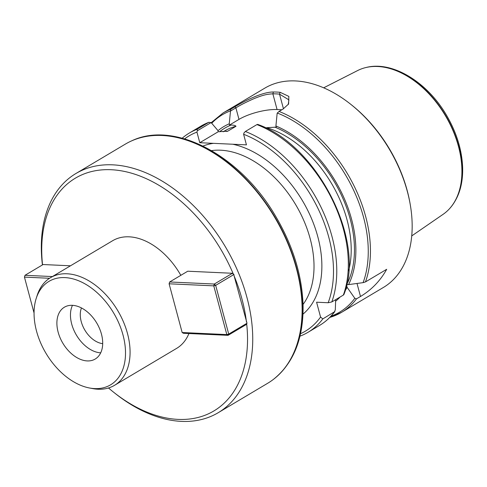 <?xml version="1.0" encoding="UTF-8"?>
<svg xmlns="http://www.w3.org/2000/svg" width="487" height="487" viewBox="0 0 487 487"><rect width="100%" height="100%" fill="white"/><g stroke="black" fill="none" stroke-linecap="round" stroke-linejoin="round"><path stroke-width="0.73" d="M246.459 321.968A135.447 88.591 -120.7 0 0 234.131 275.965L247.006 323.228L246.166 324.573L228.074 335.336L183.41 333.272L182.162 332.53L226.826 334.587L213.769 285.857L169.105 283.793L182.162 332.53M343.609 294.239L343.372 295.067L331.811 301.946L328.165 302.744L316.587 302.208L320.568 317.055L322.808 318.906L334.8 311.613M328.165 302.744A113.648 74.328 -120.7 0 0 243.603 134.272L243.993 132.939L245.363 131.472A115.967 75.844 -120.7 0 1 331.811 301.946M197.332 130.784L197.162 129.25L208.722 122.371L211.127 122.578L197.332 130.784L196.943 132.117L199.78 142.715L246.446 144.864L243.603 134.272M300.534 333.711A113.648 74.328 -120.7 0 0 320.568 317.055M299.968 336.164A115.967 75.844 -120.7 0 0 307.961 332.329A115.967 75.844 -120.7 0 0 322.808 318.906M257.793 124.648L256.923 124.593L245.363 131.472M307.961 332.329L319.521 325.456A115.967 75.844 -120.7 0 0 334.368 312.027L335.306 309.884L335.677 299.645M266.03 128.111L266.748 127.679L276.226 127.156L275.91 125.975L277.164 113.209L279.039 111.444L283.057 109.051L288.596 104.023L288.852 96.402L280.128 92.311A115.967 75.844 59.3 0 0 273.384 92C262.523 91.879 244.614 100.919 234.856 106.823L230.838 109.216A115.967 75.844 -120.7 0 0 223.064 112.972L264.782 88.153A115.967 75.844 -120.7 0 1 350.646 104.224A115.967 75.844 -120.7 0 1 410.212 204.37A115.967 75.844 -120.7 0 1 383.348 287.488L341.631 312.301A115.967 75.844 -120.7 0 0 356.478 298.872L360.502 296.48C371.654 289.765 380.384 280.707 386.684 269.305L365.481 281.912L363.113 282.643L348.595 284.597L346.348 284.505M346.567 285.248L347.134 287.348L354.81 298.281L356.478 298.872M335.628 301.222A103.895 67.949 -120.7 0 0 340.09 297.021M345.18 290.532A103.895 67.949 -120.7 0 0 347.134 287.348M348.595 284.597A103.895 67.949 -120.7 0 0 275.91 125.975M329.918 317.293L330.563 317.22M196.943 132.117A113.648 74.328 -120.7 0 0 184.634 138.868M197.162 129.25A115.967 75.844 -120.7 0 0 189.394 133A115.967 75.844 -120.7 0 0 182.211 138.192M189.394 133L200.954 126.121A115.967 75.844 -120.7 0 1 208.722 122.371L208.947 122.267M288.225 104.571L288.901 99.872L279.526 94.131A114.573 74.937 -120.7 0 0 272.86 93.821C266.876 94.198 263.254 94.922 254.226 98.544C246.696 101.844 240.584 104.942 235.891 107.846L230.497 111.054L229.243 123.82L229.56 125.001L231.033 125.068C233.693 125.074 235.355 125.469 236.018 126.261L227.727 131.198L218.249 131.727L217.939 130.546L211.127 122.578M226.522 131.52A99.732 65.228 -120.7 0 1 227.727 131.198L227.088 131.417M229.243 123.82A103.895 67.949 -120.7 0 0 217.981 130.711M230.497 111.054L230.838 109.216M410.212 204.37L409.999 203.14A113.648 74.328 -120.7 0 0 351.62 104.997L350.646 104.224M281.845 109.776L277.079 109.551A27.832 8.334 -15 0 0 238.983 119.394L229.56 125.001M218.249 131.727L199.78 142.715M108.491 387.975A135.447 88.591 -120.7 0 0 113.593 392.193L115.157 393.435A139.154 91.014 -120.7 0 0 218.188 412.714L267.552 383.348A139.154 91.014 -120.7 0 0 273.268 379.489A139.154 91.014 -120.7 0 0 274.638 217.226A139.154 91.014 -120.7 0 0 131.393 140.98A139.154 91.014 -120.7 0 0 125.275 144.158L75.905 173.518A139.154 91.014 -120.7 0 0 42.43 264.934M218.188 412.714A139.154 91.014 -120.7 0 0 225.268 246.586A139.154 91.014 -120.7 0 0 75.905 173.518M232.421 273.274L214.329 284.037L169.665 281.973L169.105 283.793L169.665 281.973L187.757 271.21L232.421 273.274L233.419 274.26A135.447 88.591 -120.7 0 0 111.426 169.738A135.447 88.591 -120.7 0 0 42.546 264.861M233.419 274.26L233.949 274.491L234.131 275.965M113.593 392.193A135.447 88.591 -120.7 0 0 246.653 323.654M89.571 388.005A60.211 39.38 59.3 0 1 36.531 331.123A60.211 39.38 59.3 0 1 36.233 298.33A60.211 39.38 59.3 0 1 113.641 312.989A60.211 39.38 59.3 0 1 89.571 388.005L92.676 388.589A62.622 40.957 -120.7 0 0 114.524 385.327L176.647 348.369A62.622 40.957 -120.7 0 0 188.932 333.528M180.829 275.332A62.622 40.957 -120.7 0 0 112.619 240.73L50.496 277.687A62.622 40.957 -120.7 0 0 37.201 295.323L36.233 298.33M49.552 278.278L24.447 277.115L25.007 275.295L43.099 264.532L70.487 265.799M411.746 235.909L443.115 214.317A83.709 54.751 -120.7 0 0 449.568 208.649A83.709 54.751 -120.7 0 0 458.474 146.429A83.709 54.751 -120.7 0 0 365.664 67.596A83.709 54.751 -120.7 0 0 357.604 70.566L323.66 87.824M81.469 307.961A23.193 15.17 -120.7 0 0 81.226 321.584A23.193 15.17 -120.7 0 0 102.702 343.658M72.46 305.337A30.151 19.717 -120.7 0 0 71.705 324.05A30.151 19.717 -120.7 0 0 100.706 352.832M58.13 332.122A30.151 19.717 59.3 0 1 64.381 307.206A30.151 19.717 59.3 0 1 96.749 323.039A30.151 19.717 59.3 0 1 95.209 359.035A30.151 19.717 59.3 0 1 58.13 332.122M114.524 385.327A62.622 40.957 -120.7 0 0 117.714 310.566A62.622 40.957 -120.7 0 0 50.496 277.687M233.949 274.491L215.674 285.364L228.732 334.1L247.006 323.228M228.732 334.1L228.074 335.336L226.826 334.587L228.732 334.1M214.329 284.037L215.674 285.364L213.769 285.857L214.329 284.037M34.047 312.958L24.447 277.115L25.007 275.295L52.389 276.561M232.798 144.237A98.337 64.321 59.3 0 1 312.064 219.862A98.337 64.321 59.3 0 1 302.993 314.139M343.372 295.067A115.967 75.844 -120.7 0 0 256.923 124.593M348.662 270.735A99.732 65.228 -120.7 0 0 266.748 127.679M346.738 284.511A102.051 66.743 -120.7 0 0 274.747 127.083M330.977 316.191A114.804 75.089 -120.7 0 0 354.81 298.281M363.113 282.643A114.804 75.089 -120.7 0 0 277.292 113.045M330.874 317.086A115.967 75.844 -120.7 0 0 341.631 312.301L330.515 317.238M365.481 281.912A115.967 75.844 -120.7 0 0 279.039 111.444M203.006 146.051A98.337 64.321 59.3 0 1 213.428 143.342M236.018 126.261A99.732 65.228 -120.7 0 0 224.458 131.033L223.162 131.8M231.033 125.068A102.051 66.743 -120.7 0 0 219.558 131.788M230.43 110.884A114.804 75.089 -120.7 0 0 211.705 123.254M238.983 119.394L235.891 107.846L234.856 106.823M283.458 108.808L279.526 94.131L280.128 92.311M277.079 109.551L272.86 93.821L273.384 92M357.02 283.483L360.502 296.48M303.048 304.442A92.773 60.674 -120.7 0 0 295.7 204.698A92.773 60.674 -120.7 0 0 211.553 150.623M273.408 379.379A139.118 90.99 -120.7 0 0 273.548 379.276A139.118 90.99 -120.7 0 0 274.918 217.056A139.118 90.99 -120.7 0 0 131.715 140.834A139.118 90.99 -120.7 0 0 131.557 140.907M449.684 208.521A83.606 54.684 -120.7 0 0 449.805 208.387A83.606 54.684 -120.7 0 0 445.617 115.516A83.606 54.684 -120.7 0 0 366.005 67.516A83.606 54.684 -120.7 0 0 365.834 67.559M319.521 325.456C325.444 321.919 330.551 317.287 334.849 311.552M257.544 124.349C317.384 145.004 366.151 241.047 343.779 294.781M200.954 126.121L208.978 122.255M223.064 112.972L211.206 122.675M273.268 379.489L273.548 379.276C293.418 363.284 303.267 339.001 303.097 306.42C302.311 275.91 293.04 245.649 275.283 215.638C240.207 155.438 174.395 120.246 131.715 140.834L131.393 140.98M449.568 208.649L449.805 208.387C458.73 198.148 463.015 184.652 462.65 167.912C462.035 150.392 456.776 133.042 446.865 115.863C427.744 82.388 392.571 60.54 366.005 67.516L365.664 67.596"/></g></svg>

